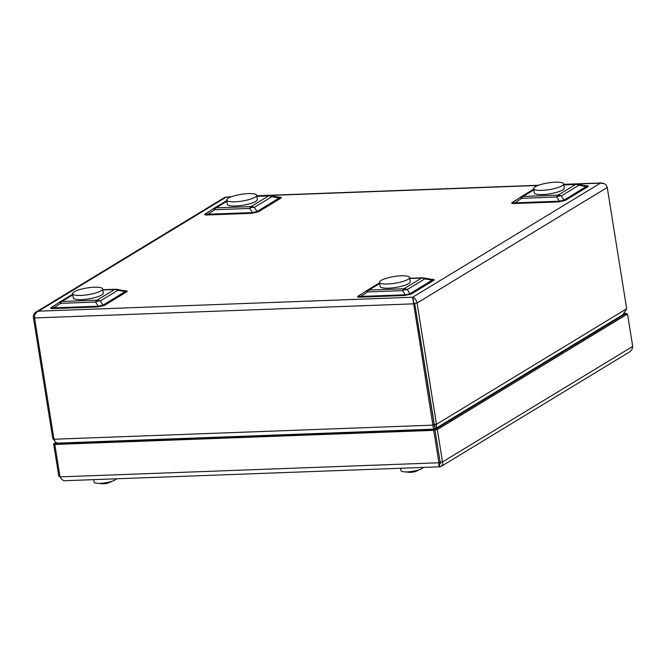 <?xml version="1.0" encoding="UTF-8"?>
<svg xmlns="http://www.w3.org/2000/svg" width="666" height="666" viewBox="0 0 666 666"><rect width="100%" height="100%" fill="white"/><g stroke="black" fill="none" stroke-linecap="round" stroke-linejoin="round"><path stroke-width="1" d="M434.873 425.432L434.523 425.649C435.156 425.924 435.015 425.507 434.107 424.4L414.677 303.113L434.848 427.672M434.357 426.423L434.415 424.708M434.523 424.833L434.948 428.263L436.247 428.088L436.505 424.309L417.074 303.022C416.35 299.825 414.868 297.893 412.637 297.244L432.883 425.141C433.125 428.238 433.791 429.512 434.898 428.946L434.457 429.137M434.465 429.137L57.168 443.131L55.32 441.883L53.988 439.235L34.557 317.948C34.341 314.685 35.656 312.429 38.511 311.172L36.014 312.071C33.999 313.403 33.117 315.151 33.358 317.307L52.78 438.594L54.52 440.601M434.107 424.4L436.505 424.309L626.673 308.758L622.976 314.627L436.247 428.088M604.095 183.616L600.416 183.15C604.095 182.917 606.376 184.357 607.242 187.471L626.673 308.758M36.014 312.071L224.817 197.344L231.535 196.703M53.879 438.553L52.78 438.594M434.082 424.409L432.883 425.141L53.988 439.235M231.01 196.895L226.29 197.078L38.511 311.172L412.637 297.244L413.694 300.499M436.988 428.388L436.838 427.73M439.102 427.097L438.952 426.44M595.446 331.352L595.704 331.943M435.156 428.296L435.406 429.345M436.405 427.988L436.563 428.646M87.571 442.049L87.529 442.565M52.489 307.034C51.032 307.975 51.557 308.25 54.038 307.867L98.352 306.218L95.579 302.048A7.06 3.305 87.9 0 1 96.995 300.191A7.06 6.036 58.7 0 1 100.258 300.982L103.039 305.153A2.714 2.323 -121.3 0 0 104.296 305.453L97.81 306.934A2.714 1.274 87.9 0 0 98.352 306.218L103.039 305.153L126.032 291.034L116.908 289.352A7.06 2.381 100.2 0 1 117.84 290.301L100.258 300.982A7.06 5.519 146.3 0 0 95.579 302.048L60.548 303.355A7.06 1.19 -124.7 0 0 59.033 302.489A7.06 1.19 -124.7 0 0 58.991 302.522L52.256 307.184L59.033 302.489A7.06 7.06 0 0 1 59.382 302.256A7.06 6.036 58.7 0 1 61.963 301.49L96.995 300.191L114.577 289.51L102.78 289.943M206.56 213.411C205.103 214.352 205.627 214.635 208.108 214.244L252.422 212.596L249.65 208.433A7.06 3.305 -92.1 0 1 251.065 206.568A7.06 6.036 58.7 0 1 254.329 207.367L257.109 211.53A2.714 2.323 -121.3 0 0 258.366 211.838L251.881 213.311A2.714 1.274 87.9 0 0 252.422 212.596L257.109 211.53L280.103 197.411L270.979 195.737A7.06 2.381 100.2 0 1 271.911 196.678L254.329 207.367A7.06 5.519 146.3 0 0 249.65 208.433L214.619 209.74A7.06 1.19 -124.7 0 0 213.103 208.866A7.06 1.19 -124.7 0 0 213.062 208.899L206.327 213.561L213.103 208.866A7.06 7.06 0 0 1 213.453 208.633A7.06 6.036 58.7 0 1 216.034 207.875L251.065 206.568L268.648 195.887L256.851 196.328M513.536 201.989C512.079 202.93 512.604 203.205 515.084 202.822L559.398 201.174L556.618 197.003A7.06 3.305 -92.1 0 1 558.041 195.146A7.06 6.036 58.7 0 1 561.305 195.937L564.085 200.108A2.714 2.323 -121.3 0 0 565.342 200.408L558.857 201.89A2.714 1.274 87.9 0 0 559.398 201.174L564.085 200.108L587.079 185.989L577.955 184.307A7.06 2.381 100.2 0 1 578.887 185.256L561.305 195.937A7.06 5.519 146.3 0 0 556.618 197.003L521.595 198.31A7.06 1.19 -124.7 0 0 520.071 197.444A7.06 1.19 -124.7 0 0 520.038 197.477L513.303 202.139L520.071 197.444A7.06 7.06 0 0 1 520.429 197.211A7.06 6.036 58.7 0 1 523.01 196.453L558.041 195.146L575.624 184.465L563.827 184.898M359.465 295.604C358.008 296.545 358.533 296.828 361.014 296.437L405.328 294.788L402.547 290.626A7.06 3.305 87.9 0 1 403.971 288.761A7.06 6.036 58.7 0 1 407.234 289.56L410.015 293.723A2.714 2.323 -121.3 0 0 411.272 294.031L404.786 295.504A2.714 1.274 87.9 0 0 405.328 294.788L410.015 293.723L433.008 279.603L423.884 277.93A7.06 2.381 100.2 0 1 424.816 278.879L407.234 289.56A7.06 5.519 146.3 0 0 402.547 290.626L367.524 291.933A7.06 1.19 -124.7 0 0 366 291.059A7.06 1.19 -124.7 0 0 365.967 291.092L359.232 295.754L366 291.059A7.06 7.06 0 0 1 366.358 290.834A7.06 6.036 58.7 0 1 368.939 290.068L403.971 288.761L421.553 278.08L409.757 278.521M97.81 306.934L53.496 308.583A2.714 1.274 87.9 0 0 54.038 307.867L60.548 303.355A7.06 3.305 87.9 0 1 61.963 301.49L72.777 294.921M102.747 289.718L115.401 289.244A7.06 3.305 87.9 0 0 114.577 289.51A7.06 6.036 58.7 0 1 117.84 290.301L125.283 291.633A2.714 2.323 -121.3 0 0 126.532 291.941L104.296 305.453M53.496 308.583C50.691 308.674 49.975 308.283 51.34 307.426A2.714 2.323 -121.3 0 0 52.298 307.159M251.881 213.311L207.567 214.96A2.714 1.274 87.9 0 0 208.108 214.244L214.619 209.74A7.06 3.305 -92.1 0 1 216.034 207.875L226.848 201.307M270.979 195.737A7.06 7.06 0 0 0 269.472 195.629A7.06 3.305 -92.1 0 0 268.648 195.887A7.06 6.036 58.7 0 1 271.911 196.678L279.354 198.018A2.714 2.323 -121.3 0 0 280.602 198.318L258.366 211.838M207.567 214.96C204.762 215.051 204.046 214.668 205.411 213.803A2.714 2.323 -121.3 0 0 206.368 213.536M404.786 295.504L360.473 297.153A2.714 1.274 87.9 0 0 361.014 296.437L367.524 291.933A7.06 3.305 87.9 0 1 368.939 290.068L379.753 283.5M423.884 277.93A7.06 7.06 0 0 0 422.377 277.822A7.06 3.305 87.9 0 0 421.553 278.08A7.06 6.036 58.7 0 1 424.816 278.879L432.259 280.211A2.714 2.323 -121.3 0 0 433.508 280.511L411.272 294.031M360.473 297.153C357.667 297.244 356.951 296.861 358.316 296.004A2.714 2.323 -121.3 0 0 359.274 295.729M558.857 201.89L514.543 203.538A2.714 1.274 87.9 0 0 515.084 202.822L521.595 198.31A7.06 3.305 -92.1 0 1 523.01 196.453L533.824 189.877M577.955 184.307A7.06 7.06 0 0 0 576.448 184.199A7.06 3.305 -92.1 0 0 575.624 184.465A7.06 6.036 58.7 0 1 578.887 185.256L586.33 186.588A2.714 2.323 -121.3 0 0 587.578 186.896L565.342 200.408M514.543 203.538C511.738 203.63 511.022 203.238 512.387 202.381A2.714 2.323 -121.3 0 0 513.344 202.114M103.746 483.633A16.259 7.609 -92.1 0 1 102.514 483.799A16.259 7.609 -92.1 0 1 100.741 483.291M102.547 483.15A16.259 7.609 87.9 0 0 103.863 483.658A16.259 7.609 -92.1 0 0 104.978 483.707A16.292 16.292 0 0 0 109.74 482.417A16.259 13.903 58.7 0 0 110.123 482.234A15.884 8.15 49 0 0 110.273 482.167A16.292 16.292 0 0 0 111.788 481.327M423.26 467.424A11.297 2.522 170.9 0 1 421.353 468.897A11.297 2.522 170.9 0 1 409.041 471.769A11.297 2.522 170.9 0 1 401.007 470.629L400.624 468.265M410.714 472.211A16.259 7.609 -92.1 0 1 409.49 472.369A16.259 7.609 -92.1 0 1 407.717 471.861M409.523 471.728A16.259 7.609 87.9 0 0 410.839 472.236A16.259 7.609 -92.1 0 0 411.954 472.277A16.292 16.292 0 0 0 416.716 470.987A16.259 13.903 58.7 0 0 417.099 470.812A15.884 8.15 49 0 0 417.241 470.745A16.292 16.292 0 0 0 418.764 469.896M116.292 478.846A11.297 2.522 170.9 0 1 104.803 482.883A11.297 2.522 170.9 0 1 94.031 482.059L93.648 479.695M442.532 461.954L440.134 462.046L434.94 429.628L437.337 429.537L442.532 461.954L632.7 346.403L631.909 349.6L629.87 351.74L441.416 466.25L442.64 464.618L442.532 461.954M439.443 464.577L439.768 466.633C439.052 467.182 438.769 465.892 438.911 462.778L440.118 462.046L439.352 464.019C440.384 464.052 440.642 463.394 440.134 462.046M57.051 443.106L54.82 444.463L433.716 430.361L438.911 462.778L60.015 476.881L61.78 479.512L64.061 480.744L439.527 466.816L441.416 466.25M437.337 429.537L627.505 313.986L632.7 346.403M434.94 429.628L625.108 314.077L627.505 313.986M625.108 314.077L626.306 313.345L624.5 313.411M626.415 314.027L626.306 313.345M625.099 314.069L623.701 314.127M55.869 442.457L53.621 443.822L58.816 476.232L59.907 476.19M440.118 462.046L434.923 429.637L53.621 443.822M60.015 476.881L54.82 444.463M434.923 429.637L433.716 430.361M72.586 293.723L73.252 297.902A15.21 3.397 -9.1 0 0 85.439 299.309A15.21 3.397 -9.1 0 0 102.023 294.797A15.21 3.397 -9.1 0 0 103.288 293.098L102.614 288.911A15.21 3.397 -9.1 0 0 87.063 287.962A15.21 3.397 -9.1 0 0 72.586 293.723A15.21 3.397 -9.1 0 0 84.765 295.121A15.21 3.397 -9.1 0 0 101.349 290.609A15.21 3.397 -9.1 0 0 102.614 288.911M379.562 282.301L380.228 286.48A15.21 3.397 -9.1 0 0 393.04 287.812A15.21 3.397 -9.1 0 0 409.457 283.033A15.21 3.397 -9.1 0 0 410.264 281.668L409.59 277.489A15.21 3.397 -9.1 0 0 394.039 276.54A15.21 3.397 -9.1 0 0 379.562 282.301A15.21 3.397 -9.1 0 0 392.366 283.624A15.21 3.397 -9.1 0 0 408.791 278.846A15.21 3.397 -9.1 0 0 409.59 277.489M226.656 200.108L227.322 204.287A15.21 3.397 -9.1 0 0 240.135 205.619A15.21 3.397 -9.1 0 0 256.552 200.841A15.21 3.397 -9.1 0 0 257.359 199.475L256.685 195.296A15.21 3.397 -9.1 0 0 241.134 194.347A15.21 3.397 -9.1 0 0 226.656 200.108A15.21 3.397 -9.1 0 0 239.46 201.432A15.21 3.397 -9.1 0 0 255.886 196.653A15.21 3.397 -9.1 0 0 256.685 195.296M533.633 188.678L534.298 192.857A15.21 3.397 -9.1 0 0 547.111 194.189A15.21 3.397 -9.1 0 0 563.528 189.41A15.21 3.397 -9.1 0 0 564.335 188.053L563.661 183.866A15.21 3.397 -9.1 0 0 548.11 182.917A15.21 3.397 -9.1 0 0 533.633 188.678A15.21 3.397 -9.1 0 0 546.436 190.01A15.21 3.397 -9.1 0 0 562.862 185.231A15.21 3.397 -9.1 0 0 563.661 183.866M96.445 442.232A10.864 2.423 -9.1 0 0 100.882 441.558M88.903 441.999A10.864 2.423 -9.1 0 0 91.558 442.415M403.413 430.802A10.864 2.423 -9.1 0 0 407.858 430.128M395.879 430.577A10.864 2.423 -9.1 0 0 398.526 430.985M34.557 317.948L413.453 303.846L414.66 303.122L417.074 303.022L607.242 187.471M412.637 297.244L600.416 183.15L563.769 184.515M537.986 185.473L256.793 195.937M51.34 307.426L55.894 304.662M124.384 290.784C127.189 290.692 127.905 291.075 126.532 291.941M205.411 213.803L209.965 211.039M278.455 197.161C281.26 197.078 281.976 197.461 280.602 198.318M358.316 296.004L362.87 293.231M431.36 279.362C434.165 279.27 434.881 279.653 433.508 280.511M512.387 202.381L516.941 199.617M585.431 185.739C588.236 185.648 588.952 186.039 587.578 186.896M33.358 317.307L34.49 317.266M520.113 197.427A7.06 6.036 58.7 0 1 520.429 197.211L533.707 189.144M59.066 302.464A7.06 6.036 58.7 0 1 59.382 302.256L72.661 294.189M366.042 291.042A7.06 6.036 58.7 0 1 366.358 290.834L379.637 282.767M213.137 208.849A7.06 6.036 58.7 0 1 213.453 208.633L226.731 200.574M440.384 463.394L439.527 463.911M88.919 442.515L88.312 442.024M104.795 441.408L102.731 441.999M395.895 431.085L395.288 430.602M411.771 429.986L409.707 430.569M601.648 182.925L563.736 184.34M538.511 185.273L256.76 195.762M563.794 184.673L576.448 184.199M116.908 289.352A7.06 7.06 0 0 0 115.401 289.244M422.377 277.822L409.723 278.288M269.472 195.629L256.818 196.095M99.242 483.333A16.292 16.292 0 0 0 102.514 483.799M406.21 471.911A16.292 16.292 0 0 0 409.49 472.369M439.593 463.653L439.418 464.427"/></g></svg>
